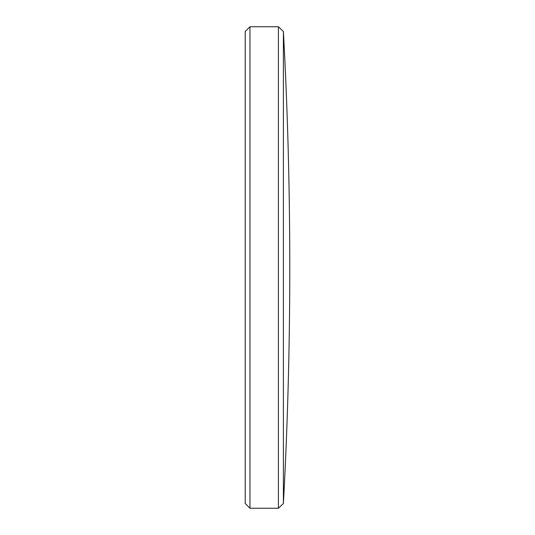 <?xml version="1.0" encoding="UTF-8"?>
<svg xmlns="http://www.w3.org/2000/svg" width="535" height="535" viewBox="0 0 535 535"><rect width="100%" height="100%" fill="white"/><g stroke="black" fill="none" stroke-linecap="round" stroke-linejoin="round"><path stroke-width="0.8" d="M283.396 503.522A4360.798 4360.798 0 0 0 289.776 267.5A4360.798 4360.798 0 0 0 283.396 31.478L283.396 503.522L278.401 508.25L278.401 26.75L249.965 26.75L249.965 508.25L245.224 503.509L245.224 31.491L249.965 26.75M283.396 31.478L278.401 26.75M278.401 508.25L249.965 508.25"/></g></svg>
